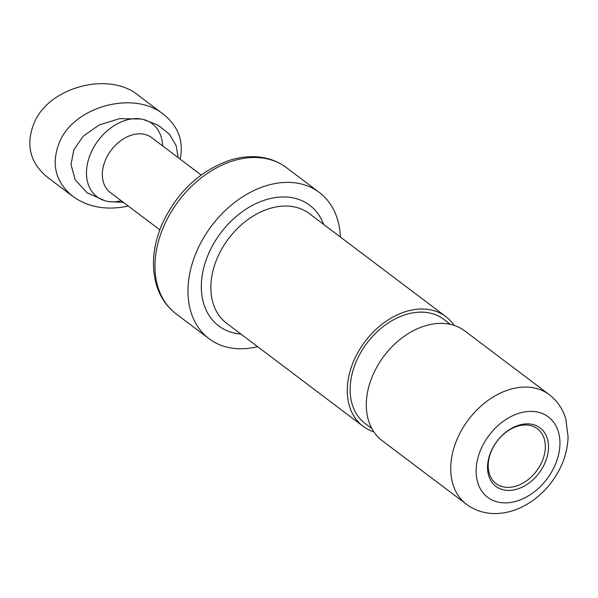 <?xml version="1.0" encoding="UTF-8"?>
<svg xmlns="http://www.w3.org/2000/svg" width="598" height="598" viewBox="0 0 598 598"><rect width="100%" height="100%" fill="white"/><g stroke="black" fill="none" stroke-linecap="round" stroke-linejoin="round"><path stroke-width="0.9" d="M529.948 425.425A34.348 24.712 -53 0 1 537.452 428.773A34.348 24.712 -53 0 1 536.488 471.067A34.348 24.712 -53 0 1 496.078 483.595A34.348 24.712 -53 0 1 493.911 446.003A34.348 24.712 -53 0 1 529.948 425.425M532.093 424.333A36.635 26.357 127 0 0 487.572 468.742A36.635 26.357 127 0 0 534.433 478.355A36.635 26.357 127 0 0 532.093 424.333M159.808 229.841L110.234 192.429A34.348 24.712 -53 0 1 105.562 159.816A34.348 24.712 -53 0 1 144.111 134.258A34.348 24.712 -53 0 1 151.615 137.607L201.182 175.012M162.663 145.942A45.792 32.95 127 0 0 142.16 119.219A45.792 32.95 127 0 0 90.761 153.29A45.792 32.95 127 0 0 107.005 201.242A45.792 32.95 127 0 0 121.289 200.771M104.755 200.674L86.957 192.676L75.191 179.789L71.005 164.525L73.853 149.829L83.257 136.195L99.156 124.967L119.622 118.658L141.143 119.032M143.161 119.443L157.932 125.027L169.286 134.102L176.104 145.516L178.182 157.655M123.532 202.46L108.462 201.496M180.177 159.158C183.795 141.091 178.279 126.193 163.628 114.465C133.982 89.79 72.799 106.638 59.045 143.296C51.017 164.502 55.614 182.203 72.851 196.398L47.459 177.262C30.244 163.045 25.647 145.344 33.667 124.145C47.406 87.458 108.604 70.691 138.258 95.284L139.379 96.166M72.851 196.398C88.325 207.401 106.795 210.616 128.271 206.041M257.611 346.668A91.584 65.9 -53 0 1 209.023 338.692A91.584 65.9 -53 0 1 196.555 251.713A91.584 65.9 -53 0 1 319.362 192.481A91.584 65.9 -53 0 1 340.359 237.01M373.802 431.816A68.688 49.425 -53 0 1 363.061 426.247A68.688 49.425 -53 0 1 353.71 361.013A68.688 49.425 -53 0 1 445.816 316.589A68.688 49.425 -53 0 1 454.114 325.394M466.507 504.308L382.1 440.614A68.688 49.425 -53 0 1 372.748 375.38A68.688 49.425 -53 0 1 464.855 330.956L549.256 394.65A68.688 49.425 127 0 0 457.156 439.074A68.688 49.425 127 0 0 466.507 504.308C474.782 510.43 484.275 513.51 494.987 513.547C502.731 513.518 510.423 511.925 518.055 508.763C531.151 503.195 542.304 494.359 551.505 482.25C561.926 468.204 567.457 453.135 568.1 437.041L565.828 419.063C562.815 408.972 557.291 400.832 549.256 394.65M371.851 428.579L365.131 423.504A65.257 46.95 -53 0 1 356.251 361.536A65.257 46.95 -53 0 1 443.746 319.332L450.466 324.408M480.837 449.509A50.374 36.246 -53 0 1 553.374 421.889A50.374 36.246 -53 0 1 519.886 500.025A50.374 36.246 -53 0 1 480.837 449.509M163.56 226.806A91.584 65.9 -53 0 1 286.36 167.582C277.315 160.832 266.783 157.214 254.755 156.706C246.496 156.399 238.064 157.618 229.468 160.354C199.171 171.2 176.649 192.608 161.901 224.586C152.677 246.645 151.01 267.239 156.9 286.382C160.683 297.804 167.059 306.938 176.029 313.786A91.584 65.9 -53 0 1 163.56 226.806M363.061 426.247L226.627 323.286A68.688 49.425 -53 0 1 217.276 258.052A68.688 49.425 -53 0 1 309.375 213.628L445.816 316.589M323.645 224.4A75.557 54.366 127 0 0 268.823 198.895A75.557 54.366 127 0 0 208.396 254.143A75.557 54.366 127 0 0 240.897 334.058M163.628 114.457L138.243 95.306M319.362 192.481L286.36 167.582M209.023 338.692L176.029 313.786"/></g></svg>
